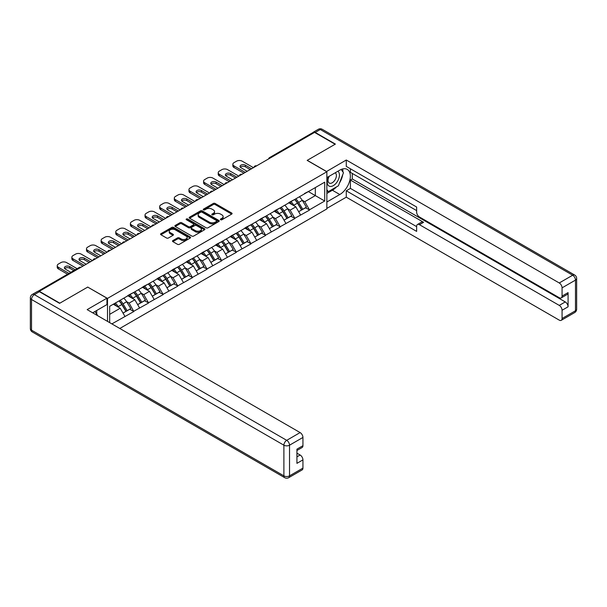<?xml version="1.0" encoding="UTF-8"?>
<svg xmlns="http://www.w3.org/2000/svg" width="607" height="607" viewBox="0 0 607 607"><rect width="100%" height="100%" fill="white"/><g stroke="black" fill="none" stroke-linecap="round" stroke-linejoin="round"><path stroke-width="0.91" d="M220.637 219.749A0.91 0.524 0 0 0 221.927 219.749L231.707 214.096A1.305 0.751 0 0 0 232.094 213.565A1.305 0.751 0 0 0 231.707 213.034L215.136 203.466A1.305 0.751 0 0 0 213.292 203.466L203.504 209.112A0.91 0.524 0 0 0 203.239 209.483A0.91 0.524 0 0 0 203.504 209.855A0.91 0.524 0 0 0 204.794 209.855L206.061 209.127A4.166 2.405 0 0 1 211.957 209.127L213.338 209.923A4.166 2.405 0 0 1 214.559 211.623A4.166 2.405 0 0 1 213.338 213.33L212.071 214.059A0.91 0.524 0 0 0 211.805 214.43A0.91 0.524 0 0 0 212.071 214.802A0.91 0.524 0 0 0 213.361 214.802L214.628 214.074A4.166 2.405 0 0 1 220.523 214.074L221.904 214.87A4.166 2.405 0 0 1 223.126 216.57A4.166 2.405 0 0 1 221.904 218.27L220.637 219.006A0.91 0.524 0 0 0 220.371 219.377A0.91 0.524 0 0 0 220.637 219.749L220.637 219.006M172.866 240.577A1.305 0.751 0 0 0 172.487 241.108A1.305 0.751 0 0 0 172.866 241.639L177.517 244.325A1.305 0.751 0 0 0 179.353 244.325L190.226 238.05A1.305 0.751 0 0 0 190.606 237.519A1.305 0.751 0 0 0 190.226 236.988L173.648 227.42A1.305 0.751 0 0 0 171.804 227.42L160.938 233.687A1.305 0.751 0 0 0 160.559 234.219A1.305 0.751 0 0 0 160.938 234.757L166.553 237.997A1.305 0.751 0 0 0 168.397 237.997L173.048 235.311A1.305 0.751 0 0 0 173.427 234.78A1.305 0.751 0 0 0 173.048 234.249L170.264 232.64A3.483 2.011 0 0 1 169.239 231.221A3.483 2.011 0 0 1 171.394 229.363A3.483 2.011 0 0 1 175.188 229.795L186.106 236.093A3.483 2.011 0 0 1 187.123 237.519A3.483 2.011 0 0 1 184.976 239.378A3.483 2.011 0 0 1 181.174 238.938L179.353 237.891A1.305 0.751 0 0 0 177.517 237.891L172.866 240.577L172.866 241.639M87.81 287.035L59.85 303.174L39.303 291.314L314.57 132.387L335.117 144.254L307.157 160.392L326.862 171.766L107.507 298.409L87.81 287.141M206.152 227.792A1.305 0.751 0 0 0 207.996 227.792L218.861 221.517A1.305 0.751 0 0 0 219.248 220.986A1.305 0.751 0 0 0 218.861 220.455L202.29 210.879A1.305 0.751 0 0 0 200.447 210.879L189.581 217.154A1.305 0.751 0 0 0 189.194 217.685A1.305 0.751 0 0 0 189.581 218.217L206.152 227.792M186.766 219.946A0.91 0.524 0 0 1 187.692 220.075L187.692 218.99L204.544 228.718A1.305 0.751 0 0 1 204.923 229.249A1.305 0.751 0 0 1 204.544 229.78L193.679 236.055A1.305 0.751 0 0 1 191.835 236.055L175.256 226.487L179.907 223.824L179.907 222.739L175.256 225.425A1.305 0.751 0 0 0 174.877 225.956A1.305 0.751 0 0 0 175.256 226.487L175.256 225.425M179.907 223.824A1.305 0.751 0 0 1 181.751 223.824L181.751 222.739A1.305 0.751 0 0 0 179.907 222.739M181.751 222.739L188.474 226.616A1.305 0.751 0 0 0 190.317 226.616L193.398 224.84A1.305 0.751 0 0 0 193.785 224.309A1.305 0.751 0 0 0 193.398 223.778L186.402 219.734A0.91 0.524 0 0 1 186.137 219.362A0.91 0.524 0 0 1 186.698 218.877A0.91 0.524 0 0 1 187.692 218.99M107.507 321.376L107.507 298.409M119.799 328.47L326.862 208.922L326.862 171.766M119.018 300.92A8.893 5.129 -120 0 1 122.06 304.471L126.21 311.315L129.822 309.229L133.828 311.543L129.139 303.09L126.537 301.596M133.828 311.543L111.87 323.895M109.67 322.62L109.67 306.315L324.707 182.168L324.707 201.016L309.456 209.817L304.767 201.691L302.165 200.196M294.653 199.521A8.893 5.129 -120 0 1 297.696 203.072L301.838 209.916L305.45 207.829L309.456 209.817M309.456 210.143L294.82 218.27L290.131 210.143L287.528 208.641M280.017 207.966A8.893 5.129 -120 0 1 283.059 211.524L287.202 218.368L290.814 216.282L294.82 218.27M294.82 218.596L280.184 226.722L275.495 218.596L272.9 217.094M265.38 216.418A8.893 5.129 -120 0 1 268.423 219.977L272.566 226.813L276.177 224.734L280.184 226.722M280.184 227.041L265.547 235.167L260.858 227.041L258.263 225.546M250.744 224.871A8.893 5.129 -120 0 1 253.787 228.422L257.929 235.266L261.541 233.179L265.547 235.167M265.547 235.493L250.911 243.619L246.222 235.493L243.627 233.991M236.108 233.316A8.893 5.129 -120 0 1 239.15 236.874L243.293 243.718L246.905 241.632L250.911 243.619M250.911 243.946L236.275 252.072L231.586 243.946L228.991 242.443M221.472 241.768A8.893 5.129 -120 0 1 224.514 245.327L228.657 252.163L232.269 250.084L236.275 252.072M236.275 252.391L221.638 260.517L216.949 252.391L214.354 250.896M206.835 250.221A8.893 5.129 -120 0 1 209.878 253.772L214.021 260.615L217.632 258.529L221.638 260.517M221.638 260.843L207.01 268.969L202.313 260.843L199.718 259.341M192.199 258.665A8.893 5.129 -120 0 1 195.242 262.224L199.384 269.068L202.996 266.981L207.01 268.969M207.01 269.296L192.373 277.422L187.677 269.296L185.082 267.793M177.563 267.118A8.893 5.129 -120 0 1 180.605 270.676L184.748 277.513L188.36 275.434L192.373 277.422M192.373 277.74L177.737 285.867L173.041 277.74L170.446 276.246M162.926 275.57A8.893 5.129 -120 0 1 165.969 279.121L170.112 285.965L173.723 283.879L177.737 285.867M177.737 286.193L163.101 294.319L158.404 286.193L155.809 284.691M148.29 284.015A8.893 5.129 -120 0 1 151.333 287.574L155.475 294.418L159.087 292.331L163.101 294.319M163.101 294.645L148.465 302.772L143.768 294.645L141.173 293.143M133.654 292.468A8.893 5.129 -120 0 1 136.696 296.026L140.839 302.863L144.458 300.784L148.465 302.772M148.465 303.09L133.828 311.216M128.851 294.911L133.828 292.369M129.139 303.09L134.86 299.79L127.637 295.617M139.549 307.916L134.86 299.79M143.487 286.466L148.465 283.917M143.768 294.645L149.497 291.337L142.273 287.172M154.186 299.463L149.497 291.337M158.124 278.014L163.101 275.472M158.404 286.193L164.133 282.892L156.91 278.719M168.822 291.011L164.133 282.892M172.76 269.561L177.737 267.019M173.041 277.74L178.769 274.44L171.546 270.267M183.458 282.566L178.769 274.44M187.396 261.116L192.373 258.567M187.677 269.296L193.405 265.987L186.174 261.822M198.094 274.114L193.405 265.987M202.032 252.664L207.01 250.122M202.313 260.843L208.042 257.543L200.811 253.369M212.731 265.661L208.042 257.543M216.669 244.211L221.638 241.669M216.949 252.391L222.67 249.09L215.447 244.917M227.367 257.216L222.67 249.09M231.305 235.766L236.275 233.217M231.586 243.946L237.307 240.638L230.083 236.472M242.003 248.764L237.307 240.638M245.941 227.314L250.911 224.772M246.222 235.493L251.943 232.193L244.72 228.02M256.64 240.311L251.943 232.193M260.578 218.861L265.547 216.32M260.858 227.041L266.579 223.74L259.356 219.567M271.276 231.866L266.579 223.74M275.214 210.417L280.184 207.867M275.495 218.596L281.216 215.288L273.992 211.122M285.912 223.414L281.216 215.288M289.85 201.964L294.82 199.422M290.131 210.143L295.852 206.843L288.628 202.67M300.548 214.961L295.852 206.843M313.166 133.199L270.661 157.737M270.062 158.086A1.988 1.146 120 0 1 270.57 157.683A1.988 1.146 60 0 0 269.576 157.585L312.074 133.047A1.988 1.146 60 0 1 313.068 133.145M304.486 193.512L309.456 190.97M304.767 201.691L315.321 195.598L315.321 187.586L324.707 182.168M308.379 191.592L324.707 201.016M109.67 314.335L120.224 308.242L113.281 304.228M124.913 316.368L120.224 308.242M297.491 203.231L297.954 203.504M282.854 211.684L283.317 211.949M268.218 220.136L268.681 220.402M253.582 228.581L254.045 228.854M238.946 237.034L239.408 237.299M224.309 245.486L224.772 245.752M209.673 253.931L210.136 254.204M195.037 262.383L195.5 262.649M180.4 270.836L180.863 271.101M165.764 279.281L166.227 279.554M151.128 287.733L151.598 287.999M136.492 296.186L136.962 296.451M121.855 304.631L122.326 304.904M221.001 219.878L221.904 219.355A4.166 2.405 0 0 0 223.126 217.655L223.126 216.57M214.559 211.623L214.559 212.708A4.166 2.405 0 0 1 213.338 214.408L212.435 214.931M231.692 214.112L215.136 204.551A1.305 0.751 0 0 0 213.292 204.551L203.869 209.984M218.861 220.455L218.861 221.517L202.29 211.964A1.305 0.751 0 0 0 200.447 211.964L189.596 218.232M216.562 221.358A0.91 0.524 0 0 0 216.828 220.986A0.91 0.524 0 0 0 216.562 220.614L202.01 212.207A0.91 0.524 0 0 0 200.72 212.207L199.384 212.981A4.166 2.405 0 0 0 198.163 214.681A4.166 2.405 0 0 0 199.384 216.388L209.332 222.124A4.166 2.405 0 0 0 215.227 222.124L216.562 221.358L216.562 222.435A0.91 0.524 0 0 0 216.828 222.063L216.828 220.986M198.163 214.681L198.163 215.766A4.166 2.405 0 0 0 199.384 217.465L199.384 216.388M216.562 222.435L215.227 223.209A4.166 2.405 0 0 1 209.332 223.209L199.384 217.465M181.751 223.824L188.474 227.701A1.305 0.751 0 0 0 190.317 227.701L193.398 225.918A1.305 0.751 0 0 0 193.785 225.387L193.785 224.309M187.692 220.075L204.529 229.795M195.446 230.645A3.483 2.011 0 0 0 199.248 231.085A3.483 2.011 0 0 0 201.395 229.226A3.483 2.011 0 0 0 200.378 227.8L196.531 225.584A1.305 0.751 0 0 0 194.688 225.584L191.607 227.367A1.305 0.751 0 0 0 191.22 227.898A1.305 0.751 0 0 0 191.607 228.429L195.446 230.645L195.446 231.73A3.483 2.011 0 0 0 199.248 232.162A3.483 2.011 0 0 0 201.395 230.311L201.395 229.226M191.22 227.898L191.22 228.976A1.305 0.751 0 0 0 191.607 229.507L191.607 228.429M195.446 231.73L191.607 229.507M187.123 237.519L187.123 238.604A3.483 2.011 0 0 1 184.976 240.463A3.483 2.011 0 0 1 181.174 240.023L179.353 238.976A1.305 0.751 0 0 0 177.517 238.976L172.881 241.647M169.239 231.221L169.239 232.299A3.483 2.011 0 0 0 170.264 233.725L170.264 232.64M173.048 234.249L173.048 235.311L170.264 233.725M190.226 236.988L190.226 238.05L173.648 228.498A1.305 0.751 0 0 0 171.804 228.498L160.954 234.765M253.445 167.676L242.185 161.181A3.983 2.299 0 0 0 236.563 161.181L234.029 162.638A3.983 2.299 0 0 0 232.86 164.262A3.983 2.299 0 0 0 234.029 165.893L234.029 167.517L243.877 173.2M234.029 167.517A3.983 2.299 180 0 1 232.86 165.893L232.86 164.262M240.342 167.244A3.118 1.798 180 0 1 245.334 166.781L250.16 169.573M234.029 165.893L245.281 172.388M247.163 171.303L240.918 167.707A3.118 1.798 180 0 1 240.008 166.432A3.118 1.798 180 0 1 241.935 164.77A3.118 1.798 180 0 1 245.334 165.157L251.571 168.761M299.41 196.767A10.88 6.282 60 0 1 302.263 200.356L298.652 202.442A10.88 6.282 -120 0 0 295.799 198.853M298.652 202.442L302.794 209.278L306.406 207.192L302.263 200.356M301.838 209.916L302.794 209.278M305.45 207.829L306.406 207.192M289.585 202.116A8.893 5.129 60 0 1 292.035 204.635M290.973 201.645A10.88 6.282 60 0 1 293.818 205.227L294.228 205.902M298.682 211.737L301.58 209.984L297.43 203.14A10.88 6.282 -120 0 0 294.585 199.559M301.58 209.984L298.644 211.676M238.809 176.129L227.549 169.626A3.983 2.299 0 0 0 221.927 169.626L219.393 171.091A3.983 2.299 0 0 0 218.224 172.714A3.983 2.299 0 0 0 219.393 174.338L219.393 175.962L229.241 181.652M219.393 175.962A3.983 2.299 180 0 1 218.224 174.338L218.224 172.714M225.705 175.696A3.118 1.798 180 0 1 230.698 175.233L235.524 178.026M219.393 174.338L230.645 180.84M232.527 179.755L226.29 176.151A3.118 1.798 180 0 1 225.372 174.884A3.118 1.798 180 0 1 227.299 173.215A3.118 1.798 180 0 1 230.698 173.61L236.935 177.214M284.782 205.219A10.88 6.282 60 0 1 287.627 208.8L284.015 210.887A10.88 6.282 -120 0 0 281.162 207.306M284.015 210.887L288.158 217.731L291.77 215.644L287.627 208.8M287.202 218.368L288.158 217.731M290.814 216.282L291.77 215.644M274.948 210.568A8.893 5.129 60 0 1 277.399 213.087M276.337 210.09A10.88 6.282 60 0 1 279.182 213.679L279.592 214.354M284.046 220.189L286.944 218.437L282.801 211.593A10.88 6.282 -120 0 0 279.948 208.004M286.944 218.437L284.008 220.129M224.173 184.581L212.92 178.079A3.983 2.299 0 0 0 207.291 178.079L204.756 179.543A3.983 2.299 0 0 0 203.588 181.167A3.983 2.299 0 0 0 204.756 182.79L204.756 184.414L214.605 190.105M204.756 184.414A3.983 2.299 180 0 1 203.588 182.79L203.588 181.167M211.069 184.141A3.118 1.798 180 0 1 216.062 183.686L220.895 186.47M204.756 182.79L216.016 189.293M217.89 188.208L211.653 184.604A3.118 1.798 180 0 1 210.735 183.329A3.118 1.798 180 0 1 212.662 181.668A3.118 1.798 180 0 1 216.062 182.062L222.299 185.659M270.145 213.664A10.88 6.282 60 0 1 272.991 217.253L269.379 219.339A10.88 6.282 -120 0 0 266.534 215.751M269.379 219.339L273.522 226.176L277.133 224.097L272.991 217.253M272.566 226.813L273.522 226.176M276.177 224.734L277.133 224.097M260.312 219.021A8.893 5.129 60 0 1 262.763 221.532M261.7 218.543A10.88 6.282 60 0 1 264.553 222.132L264.956 222.799M269.409 228.642L272.308 226.881L268.165 220.045A10.88 6.282 -120 0 0 265.312 216.456M272.308 226.881L269.371 228.573M209.536 193.026L198.284 186.531A3.983 2.299 0 0 0 192.654 186.531L190.12 187.988A3.983 2.299 0 0 0 188.952 189.612A3.983 2.299 0 0 0 190.12 191.243L190.12 192.867L199.969 198.55M190.12 192.867A3.983 2.299 180 0 1 188.952 191.243L188.952 189.612M196.44 192.594A3.118 1.798 180 0 1 201.425 192.131L206.259 194.923M190.12 191.243L201.38 197.738M203.254 196.653L197.017 193.056A3.118 1.798 180 0 1 196.099 191.782A3.118 1.798 180 0 1 198.026 190.12A3.118 1.798 180 0 1 201.425 190.507L207.662 194.111M255.509 222.116A10.88 6.282 60 0 1 258.354 225.705L254.743 227.792A10.88 6.282 -120 0 0 251.897 224.203M254.743 227.792L258.885 234.628L262.497 232.542L258.354 225.705M257.929 235.266L258.885 234.628M261.541 233.179L262.497 232.542M245.676 227.466A8.893 5.129 60 0 1 248.126 229.985M247.064 226.995A10.88 6.282 60 0 1 249.917 230.577L250.319 231.252M254.773 237.087L257.672 235.334L253.529 228.49A10.88 6.282 -120 0 0 250.676 224.909M257.672 235.334L254.735 237.026M194.9 201.478L183.648 194.976A3.983 2.299 0 0 0 178.018 194.976L175.484 196.44A3.983 2.299 0 0 0 174.315 198.064A3.983 2.299 0 0 0 175.484 199.688L175.484 201.312L185.332 207.002M175.484 201.312A3.983 2.299 180 0 1 174.315 199.688L174.315 198.064M181.804 201.046A3.118 1.798 180 0 1 186.789 200.583L191.622 203.375M175.484 199.688L186.744 206.19M188.618 205.105L182.381 201.501A3.118 1.798 180 0 1 181.463 200.234A3.118 1.798 180 0 1 183.39 198.565A3.118 1.798 180 0 1 186.789 198.959L193.026 202.563M240.873 230.569A10.88 6.282 60 0 1 243.718 234.15L240.106 236.237A10.88 6.282 -120 0 0 237.261 232.656M240.106 236.237L244.249 243.081L247.868 240.994L243.718 234.15M243.293 243.718L244.249 243.081M246.905 241.632L247.868 240.994M231.039 235.918A8.893 5.129 60 0 1 233.49 238.437M232.428 235.44A10.88 6.282 60 0 1 235.281 239.029L235.683 239.704M240.137 245.539L243.035 243.786L238.892 236.942A10.88 6.282 -120 0 0 236.04 233.354M243.035 243.786L240.099 245.478M180.264 209.931L169.012 203.428A3.983 2.299 0 0 0 163.382 203.428L160.847 204.893A3.983 2.299 0 0 0 159.679 206.517A3.983 2.299 0 0 0 160.847 208.14L160.847 209.764L170.696 215.455M160.847 209.764A3.983 2.299 180 0 1 159.679 208.14L159.679 206.517M167.168 209.491A3.118 1.798 180 0 1 172.153 209.036L176.986 211.82M160.847 208.14L172.107 214.643M173.981 213.558L167.744 209.954A3.118 1.798 180 0 1 166.826 208.679A3.118 1.798 180 0 1 168.754 207.017A3.118 1.798 180 0 1 172.153 207.412L178.39 211.008M226.236 239.014A10.88 6.282 60 0 1 229.089 242.603L225.47 244.689A10.88 6.282 -120 0 0 222.625 241.1M225.47 244.689L229.621 251.526L233.232 249.447L229.089 242.603M228.657 252.163L229.621 251.526M232.269 250.084L233.232 249.447M216.403 244.371A8.893 5.129 60 0 1 218.854 246.882M217.792 243.893A10.88 6.282 60 0 1 220.645 247.481L221.054 248.149M225.5 253.992L228.399 252.231L224.256 245.395A10.88 6.282 -120 0 0 221.403 241.806M228.399 252.231L225.463 253.923M328.804 176.493A8.627 4.977 120 0 0 330.284 186.448A8.627 4.977 120 0 0 338.076 180.287A8.627 4.977 120 0 0 337.864 171.265M329.29 176.212A5.903 3.407 120 0 0 329.275 183.064A5.903 3.407 120 0 0 330.14 183.329A5.903 3.407 120 0 0 335.534 178.974A5.903 3.407 120 0 0 335.178 172.836A5.903 3.407 120 0 0 335.155 172.828M341.157 169.459L343.463 172.745L338.403 185.795L328.273 191.645L326.862 189.642M326.862 190.833L328.273 191.645M94.927 311.528L97.279 314.874L97.09 315.359M326.483 171.553L346.278 160.013L559.252 282.968L572.667 275.221L320.291 129.519L315.23 132.44L335.398 144.087L307.256 160.339L326.483 171.44M326.862 177.616L339.806 170.142A14.925 8.619 120 0 1 347.272 169.406A14.925 8.619 120 0 1 349.556 181.364A14.925 8.619 120 0 1 339.806 194.521L326.862 201.994M326.862 208.383L346.278 197.169L346.278 190.78L416.645 231.404L416.645 226.312A3.983 2.299 -120 0 1 417.472 224.491A3.983 2.299 -120 0 1 419.46 224.689L559.252 305.397L565.261 301.929A3.983 2.299 60 0 1 568.076 306.801L568.076 292.612A3.983 2.299 60 0 1 567.249 294.433L561.24 297.9A3.983 2.299 -120 0 0 562.067 296.079L562.067 287.847A3.983 2.299 -120 0 0 559.252 282.968M352.288 173.443L352.288 178.974L350.414 180.051L350.414 188.398L346.278 190.78M350.414 168.792L350.414 172.365L416.645 210.606M561.24 297.9A3.983 2.299 -120 0 1 559.252 297.703L419.46 216.995A3.983 2.299 -120 0 1 416.645 212.124L416.645 207.033L346.278 166.401L346.278 160.013M346.278 197.169L559.252 320.132A3.983 2.299 -120 0 0 561.24 320.329A3.983 2.299 -120 0 0 562.067 318.508L562.067 310.268A3.983 2.299 -120 0 0 559.252 305.397M315.23 132.44A3.983 2.299 -120 0 0 313.235 132.243A3.983 2.299 -120 0 0 312.62 132.971M350.414 180.051L423.587 222.306L419.46 224.689M352.288 178.974L565.261 301.929M350.414 188.398L416.645 226.639M417.472 224.491L421.599 222.109A3.983 2.299 60 0 1 423.587 222.306M326.862 193.436L332.393 190.241A14.925 8.619 120 0 0 336.536 186.873M339.495 182.973A14.925 8.619 120 0 0 342.712 174.687M342.947 172.016A14.925 8.619 120 0 0 342.583 168.966M326.862 191.698L327.613 191.266M39.394 291.694L34.333 294.615A3.983 2.299 -120 0 0 32.338 294.418L37.406 291.497A3.983 2.299 60 0 1 39.394 291.694L59.569 303.341L87.712 287.088L106.946 298.189L106.946 304.585L93.622 312.271A14.925 8.619 120 0 0 92.727 312.84M106.946 298.189L87.15 309.623L300.124 432.579A3.983 2.299 60 0 1 302.939 437.45L302.939 445.69A3.983 2.299 60 0 1 302.111 447.511L296.929 450.5M96.718 314.085L96.718 310.488M296.929 456.843L300.124 455.007A3.983 2.299 60 0 1 302.939 459.878L302.939 468.111A3.983 2.299 60 0 1 302.111 469.932L288.697 477.679A3.983 2.299 -120 0 0 289.524 475.858L302.939 468.111M302.939 445.69L296.929 449.157L296.929 463.346L302.939 459.878M300.124 455.007L296.929 453.163M165.628 218.376L154.375 211.881A3.983 2.299 0 0 0 148.745 211.881L146.211 213.338A3.983 2.299 0 0 0 145.043 214.961A3.983 2.299 0 0 0 146.211 216.593L146.211 218.217L156.06 223.9M146.211 218.217A3.983 2.299 180 0 1 145.043 216.593L145.043 214.961M152.532 217.943A3.118 1.798 180 0 1 157.517 217.481L162.35 220.273M146.211 216.593L157.471 223.088M159.345 222.003L153.108 218.406A3.118 1.798 180 0 1 152.19 217.131A3.118 1.798 180 0 1 154.117 215.47A3.118 1.798 180 0 1 157.517 215.857L163.753 219.461M211.6 247.466A10.88 6.282 60 0 1 214.453 251.055L210.841 253.142A10.88 6.282 -120 0 0 207.989 249.553M210.841 253.142L214.984 259.978L218.596 257.892L214.453 251.055M214.021 260.615L214.984 259.978M217.632 258.529L218.596 257.892M201.767 252.816A8.893 5.129 60 0 1 204.218 255.335M203.155 252.345A10.88 6.282 60 0 1 206.008 255.926L206.418 256.602M210.864 262.436L213.763 260.684L209.62 253.84A10.88 6.282 -120 0 0 206.767 250.259M213.763 260.684L210.826 262.376M150.999 226.828L139.739 220.326A3.983 2.299 0 0 0 134.109 220.326L131.575 221.79A3.983 2.299 0 0 0 130.406 223.414A3.983 2.299 0 0 0 131.575 225.038L131.575 226.661L141.423 232.352M131.575 226.661A3.983 2.299 180 0 1 130.406 225.038L130.406 223.414M137.895 226.396A3.118 1.798 180 0 1 142.88 225.933L147.713 228.725M131.575 225.038L142.835 231.54M144.709 230.455L138.472 226.851A3.118 1.798 180 0 1 137.554 225.584A3.118 1.798 180 0 1 139.481 223.915A3.118 1.798 180 0 1 142.88 224.309L149.117 227.913M196.964 255.919A10.88 6.282 60 0 1 199.817 259.5L196.205 261.587A10.88 6.282 -120 0 0 193.352 258.005M196.205 261.587L200.348 268.431L203.96 266.344L199.817 259.5M199.384 269.068L200.348 268.431M202.996 266.981L203.96 266.344M187.131 261.268A8.893 5.129 60 0 1 189.581 263.787M188.519 260.79A10.88 6.282 60 0 1 191.372 264.379L191.782 265.054M196.228 270.889L199.126 269.136L194.984 262.292A10.88 6.282 -120 0 0 192.131 258.703M199.126 269.136L196.198 270.828M136.363 235.281L125.103 228.778A3.983 2.299 0 0 0 119.473 228.778L116.939 230.243A3.983 2.299 0 0 0 115.77 231.866A3.983 2.299 0 0 0 116.939 233.49L116.939 235.114L126.787 240.804M116.939 235.114A3.983 2.299 180 0 1 115.77 233.49L115.77 231.866M123.259 234.841A3.118 1.798 180 0 1 128.244 234.385L133.077 237.17M116.939 233.49L128.198 239.993M130.073 238.908L123.836 235.304A3.118 1.798 180 0 1 122.925 234.029A3.118 1.798 180 0 1 124.845 232.367A3.118 1.798 180 0 1 128.244 232.762L134.481 236.358M182.328 264.364A10.88 6.282 60 0 1 185.181 267.953L181.569 270.039A10.88 6.282 -120 0 0 178.716 266.45M181.569 270.039L185.712 276.875L189.323 274.796L185.181 267.953M184.748 277.513L185.712 276.875M188.36 275.434L189.323 274.796M172.494 269.72A8.893 5.129 60 0 1 174.945 272.232M173.883 269.242A10.88 6.282 60 0 1 176.736 272.831L177.145 273.499M181.592 279.341L184.49 277.581L180.347 270.745A10.88 6.282 -120 0 0 177.494 267.156M184.49 277.581L181.561 279.273M121.726 243.726L110.466 237.231A3.983 2.299 0 0 0 104.836 237.231L102.302 238.688A3.983 2.299 0 0 0 101.134 240.311A3.983 2.299 0 0 0 102.302 241.943L102.302 243.566L112.151 249.249M102.302 243.566A3.983 2.299 180 0 1 101.134 241.943L101.134 240.311M108.623 243.293A3.118 1.798 180 0 1 113.608 242.83L118.441 245.623M102.302 241.943L113.562 248.438M115.436 247.36L109.199 243.756A3.118 1.798 180 0 1 108.289 242.481A3.118 1.798 180 0 1 110.208 240.82A3.118 1.798 180 0 1 113.608 241.207L119.845 244.811M167.691 272.816A10.88 6.282 60 0 1 170.544 276.405L166.933 278.492A10.88 6.282 -120 0 0 164.08 274.903M166.933 278.492L171.075 285.328L174.687 283.241L170.544 276.405M170.112 285.965L171.075 285.328M173.723 283.879L174.687 283.241M157.858 278.165A8.893 5.129 60 0 1 160.309 280.684M159.246 277.695A10.88 6.282 60 0 1 162.099 281.276L162.509 281.952M166.955 287.786L169.854 286.034L165.711 279.19A10.88 6.282 -120 0 0 162.858 275.608M169.854 286.034L166.925 287.726M107.09 252.178L95.83 245.676A3.983 2.299 0 0 0 90.2 245.676L87.666 247.14A3.983 2.299 0 0 0 86.498 248.764A3.983 2.299 0 0 0 87.666 250.388L87.666 252.011L97.515 257.702M87.666 252.011A3.983 2.299 180 0 1 86.498 250.388L86.498 248.764M93.986 251.746A3.118 1.798 180 0 1 98.971 251.283L103.805 254.075M87.666 250.388L98.926 256.89M100.8 255.805L94.563 252.201A3.118 1.798 180 0 1 93.653 250.934A3.118 1.798 180 0 1 95.572 249.265A3.118 1.798 180 0 1 98.971 249.659L105.208 253.263M153.055 281.269A10.88 6.282 60 0 1 155.908 284.85L152.296 286.936A10.88 6.282 -120 0 0 149.443 283.355M152.296 286.936L156.439 293.78L160.051 291.694L155.908 284.85M155.475 294.418L156.439 293.78M159.087 292.331L160.051 291.694M143.222 286.618A8.893 5.129 60 0 1 145.672 289.137M144.61 286.14A10.88 6.282 60 0 1 147.463 289.729L147.873 290.404M152.319 296.239L155.217 294.486L151.075 287.642A10.88 6.282 -120 0 0 148.222 284.053M155.217 294.486L152.289 296.178M92.454 260.631L81.194 254.128A3.983 2.299 0 0 0 75.564 254.128L73.03 255.593A3.983 2.299 0 0 0 71.869 257.216A3.983 2.299 0 0 0 73.03 258.84L73.03 260.464L82.878 266.154M73.03 260.464A3.983 2.299 180 0 1 71.869 258.84L71.869 257.216M79.35 260.191A3.118 1.798 180 0 1 84.335 259.735L89.168 262.52M73.03 258.84L84.29 265.342M86.164 264.257L79.927 260.653A3.118 1.798 180 0 1 79.016 259.379A3.118 1.798 180 0 1 80.936 257.717A3.118 1.798 180 0 1 84.335 258.112L90.572 261.708M138.419 289.714A10.88 6.282 60 0 1 141.272 293.302L137.66 295.389A10.88 6.282 -120 0 0 134.807 291.8M137.66 295.389L141.803 302.225L145.414 300.146L141.272 293.302M140.839 302.863L141.803 302.225M144.458 300.784L145.414 300.146M128.585 295.07A8.893 5.129 60 0 1 131.036 297.582M129.974 294.592A10.88 6.282 60 0 1 132.827 298.181L133.237 298.849M137.683 304.691L140.581 302.931L136.438 296.095A10.88 6.282 -120 0 0 133.586 292.506M140.581 302.931L137.652 304.623M77.142 268.689L66.558 262.581A3.983 2.299 0 0 0 60.928 262.581L58.393 264.037A3.983 2.299 0 0 0 57.233 265.661A3.983 2.299 0 0 0 58.393 267.292L58.393 268.916L67.567 274.212M58.393 268.916A3.983 2.299 180 0 1 57.233 267.292L57.233 265.661M64.714 268.643A3.118 1.798 180 0 1 69.699 268.18L73.857 270.585M58.393 267.292L68.978 273.4M70.852 272.315L65.29 269.106A3.118 1.798 180 0 1 64.38 267.831A3.118 1.798 180 0 1 66.3 266.17A3.118 1.798 180 0 1 69.699 266.556L75.26 269.766M123.782 298.166A10.88 6.282 60 0 1 126.635 301.755L123.024 303.841A10.88 6.282 -120 0 0 120.171 300.253M123.024 303.841L127.166 310.678L130.778 308.591L126.635 301.755M126.21 311.315L127.166 310.678M129.822 309.229L130.778 308.591M114.192 303.705A8.893 5.129 60 0 1 116.4 306.034M115.338 303.045A10.88 6.282 60 0 1 118.19 306.626L118.6 307.301M123.054 313.136L125.945 311.383L121.802 304.539A10.88 6.282 -120 0 0 118.949 300.958M125.945 311.383L123.016 313.075M80.397 267.588L38.878 291.451M80.807 267.353A1.988 1.146 -60 0 0 80.299 267.535A1.988 1.146 -120 0 0 79.305 267.437L37.938 291.322M255.426 166.53A1.988 1.146 120 0 1 255.934 166.136A1.988 1.146 -60 0 1 256.435 165.954M240.789 174.983A1.988 1.146 120 0 1 241.298 174.581A1.988 1.146 -60 0 1 241.806 174.399M226.153 183.435A1.988 1.146 120 0 1 226.661 183.033A1.988 1.146 -60 0 1 227.17 182.851M211.517 191.88A1.988 1.146 120 0 1 212.025 191.486A1.988 1.146 -60 0 1 212.533 191.304M196.888 200.333A1.988 1.146 120 0 1 197.389 199.931A1.988 1.146 -60 0 1 197.897 199.749M182.252 208.785A1.988 1.146 120 0 1 182.753 208.383A1.988 1.146 -60 0 1 183.261 208.201M167.615 217.23A1.988 1.146 120 0 1 168.116 216.836A1.988 1.146 -60 0 1 168.625 216.653M152.979 225.683A1.988 1.146 120 0 1 153.48 225.28A1.988 1.146 -60 0 1 153.988 225.098M138.343 234.135A1.988 1.146 120 0 1 138.844 233.733A1.988 1.146 -60 0 1 139.352 233.551M123.707 242.58A1.988 1.146 120 0 1 124.207 242.185A1.988 1.146 -60 0 1 124.716 242.003M109.07 251.032A1.988 1.146 120 0 1 109.571 250.63A1.988 1.146 -60 0 1 110.079 250.448M94.434 259.485A1.988 1.146 120 0 1 94.935 259.083A1.988 1.146 -60 0 1 95.443 258.901M221.904 219.355L221.904 218.27M212.071 214.802L212.071 214.059M213.338 214.408L213.338 213.33M203.504 209.855L203.504 209.112M213.292 204.551L213.292 203.466M215.136 204.551L215.136 203.466M231.707 214.096L231.707 213.034M189.581 218.217L189.581 217.154M200.447 211.964L200.447 210.879M202.29 211.964L202.29 210.879M209.332 223.209L209.332 222.124M215.227 223.209L215.227 222.124M188.474 227.701L188.474 226.616M190.317 227.701L190.317 226.616M193.398 225.918L193.398 224.84M204.544 229.78L204.544 228.718M177.517 238.976L177.517 237.891M179.353 238.976L179.353 237.891M181.174 240.023L181.174 238.938M160.938 234.757L160.938 233.687M171.804 228.498L171.804 227.42M173.648 228.498L173.648 227.42M297.43 203.14L293.818 205.227M245.334 166.781L245.334 165.157M282.801 211.593L279.182 213.679M230.698 175.233L230.698 173.61M268.165 220.045L264.553 222.132M216.062 183.686L216.062 182.062M253.529 228.49L249.917 230.577M201.425 192.131L201.425 190.507M238.892 236.942L235.281 239.029M186.789 200.583L186.789 198.959M224.256 245.395L220.645 247.481M172.153 209.036L172.153 207.412M562.067 296.079L568.076 292.612M568.076 306.801L562.067 310.268M562.067 318.508L575.482 310.761L575.482 280.1L562.067 287.847M332.393 190.241L339.806 194.521M575.482 310.761A3.983 2.299 60 0 1 574.662 312.582A3.983 3.983 0 0 0 576.65 309.13A3.983 2.299 180 0 1 575.482 310.761M575.482 280.1A3.983 2.299 0 0 0 576.65 278.476A3.983 3.983 0 0 0 574.662 275.024A3.983 2.299 -60 0 0 572.667 275.221A3.983 2.299 60 0 1 575.482 280.1M313.235 132.243L318.303 129.321A3.983 2.299 60 0 1 320.291 129.519A3.983 2.299 -60 0 1 322.287 129.321L574.662 275.024M32.338 294.418A3.983 3.983 0 0 0 30.35 297.87A3.983 2.299 180 0 0 31.518 299.494A3.983 2.299 -60 0 1 34.333 294.615L286.709 440.325A3.983 2.299 -60 0 0 283.894 445.197L31.518 299.494L31.518 330.147L283.894 475.858L283.894 445.197A3.983 2.299 0 0 0 289.524 445.197L289.524 475.858A3.983 2.299 180 0 1 283.894 475.858A3.983 2.299 -60 0 0 284.713 477.679A3.983 3.983 0 0 0 288.697 477.679M302.939 437.45L289.524 445.197A3.983 2.299 -120 0 0 286.709 440.325L300.124 432.579M32.338 331.976A3.983 2.299 -60 0 1 31.518 330.147A3.983 2.299 0 0 1 30.35 328.524A3.983 3.983 0 0 0 32.338 331.976L284.713 477.679M209.62 253.84L206.008 255.926M157.517 217.481L157.517 215.857M194.984 262.292L191.372 264.379M142.88 225.933L142.88 224.309M180.347 270.745L176.736 272.831M128.244 234.385L128.244 232.762M165.711 279.19L162.099 281.276M113.608 242.83L113.608 241.207M151.075 287.642L147.463 289.729M98.971 251.283L98.971 249.659M136.438 296.095L132.827 298.181M84.335 259.735L84.335 258.112M121.802 304.539L118.19 306.626M69.699 268.18L69.699 266.556M269.576 157.585A1.988 1.988 0 0 0 268.62 158.92M256.571 165.87A1.988 1.988 0 0 0 253.984 167.365M241.935 174.323A1.988 1.988 0 0 0 239.348 175.818M227.299 182.775A1.988 1.988 0 0 0 224.711 184.27M212.662 191.22A1.988 1.988 0 0 0 210.075 192.715M198.026 199.673A1.988 1.988 0 0 0 195.439 201.167M183.39 208.125A1.988 1.988 0 0 0 180.803 209.62M168.754 216.57A1.988 1.988 0 0 0 166.166 218.065M154.117 225.022A1.988 1.988 0 0 0 151.53 226.517M139.481 233.475A1.988 1.988 0 0 0 136.894 234.97M124.845 241.92A1.988 1.988 0 0 0 122.257 243.422M110.208 250.372A1.988 1.988 0 0 0 107.621 251.867M95.58 258.825A1.988 1.988 0 0 0 92.985 260.32M80.943 267.27A1.988 1.988 0 0 0 79.305 267.437M561.24 320.329L574.662 312.582M576.65 309.13L576.65 278.476M322.287 129.321A3.983 3.983 0 0 0 318.303 129.321M30.35 297.87L30.35 328.524"/></g></svg>
